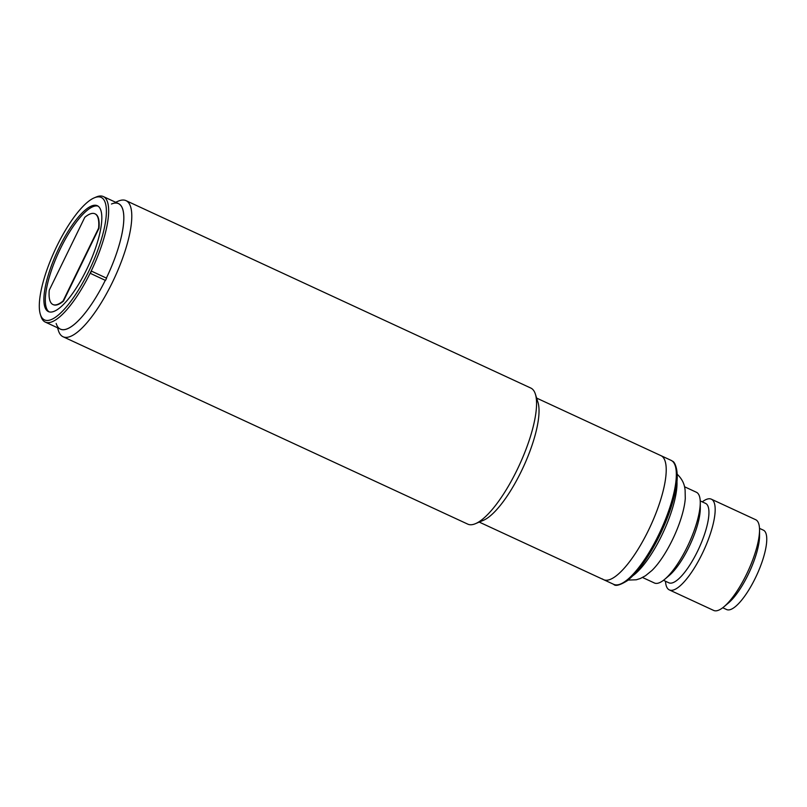 <?xml version="1.0" encoding="UTF-8"?>
<svg xmlns="http://www.w3.org/2000/svg" width="807" height="807" viewBox="0 0 807 807"><rect width="100%" height="100%" fill="white"/><g stroke="black" fill="none" stroke-linecap="round" stroke-linejoin="round"><path stroke-width="1.21" d="M102.368 198.129A67.485 19.802 114.8 0 1 88.841 271.152A67.485 19.802 114.8 0 1 43.336 319.179A67.485 19.802 114.8 0 1 40.35 314.377A67.485 19.802 114.8 0 1 54.876 250.331A67.485 19.802 114.8 0 1 94.318 197.816A67.485 19.802 114.8 0 1 102.368 198.129M94.318 197.816L96.295 196.979A69.15 20.296 114.8 0 1 103.346 196.565A69.15 20.296 114.8 0 1 104.547 197.301A69.15 20.296 114.8 0 1 91.221 271.011A69.15 20.296 -65.2 0 1 90.132 273.25A69.15 20.296 114.8 0 1 45.242 322.074A69.15 20.296 114.8 0 1 44.052 321.337A69.15 20.296 114.8 0 1 40.996 316.425L40.35 314.377M90.132 273.25L105.505 280.433A69.987 20.538 -65.2 0 0 106.05 279.313A69.987 20.538 -65.2 0 0 106.595 278.193L91.221 271.011L106.595 278.193M90.323 273.412A69.987 20.538 -65.2 0 0 90.878 272.292A69.987 20.538 -65.2 0 0 91.413 271.162M98.05 206.118A58.326 17.118 -65.2 0 0 60.485 248.516A58.326 17.118 -65.2 0 0 49.096 311.855M59.042 247.85A58.326 17.118 -65.2 0 0 48.349 311.573A58.326 17.118 -65.2 0 0 86.662 269.457A58.326 17.118 -65.2 0 0 97.354 205.724A58.326 17.118 -65.2 0 0 59.042 247.85M103.346 196.565L118.528 203.596A69.15 20.296 114.8 0 1 106.403 278.042A69.15 20.296 114.8 0 0 111.477 204.01M56.167 323.456A69.15 20.296 114.8 0 0 105.283 280.332A69.15 20.296 114.8 0 1 60.424 329.105L45.242 322.074M53.121 304.602A49.994 14.667 -65.2 0 0 53.292 304.683A49.994 14.667 -65.2 0 0 63.44 301.142L98.968 228.31A49.994 14.667 -65.2 0 0 95.297 213.956A49.994 14.667 -65.2 0 0 95.115 213.875M63.44 301.142L63.077 300.971A49.994 14.667 114.8 0 1 52.929 304.521A49.994 14.667 114.8 0 1 49.267 290.167L84.785 217.335A49.994 14.667 114.8 0 1 94.944 213.794A49.994 14.667 114.8 0 1 98.605 228.139L98.968 228.31M98.605 228.139L63.077 300.971M115.633 202.254L118.387 201.094A74.98 22.001 114.8 0 1 126.043 200.65A74.98 22.001 114.8 0 1 112.294 282.581A74.98 22.001 114.8 0 1 63.027 336.741A74.98 22.001 114.8 0 1 58.427 330.618L57.529 327.763M63.027 336.741L467.778 524.136A74.98 22.001 -65.2 0 0 475.434 523.682A74.98 22.001 -65.2 0 0 517.045 469.977A74.98 22.001 -65.2 0 0 535.404 394.169A74.98 22.001 -65.2 0 0 532.085 388.833A74.98 22.001 -65.2 0 0 530.794 388.046L126.043 200.65M475.434 523.682L483.332 520.354A68.323 20.054 -65.2 0 0 521.251 471.419A68.323 20.054 -65.2 0 0 537.976 402.35L535.404 394.169M648.455 530.32A68.323 20.054 -65.2 0 0 660.983 455.662A68.323 20.054 114.8 0 1 662.164 456.389A68.323 20.054 114.8 0 1 649.474 528.212A68.323 20.054 114.8 0 1 603.575 579.658A68.323 20.054 -65.2 0 0 648.455 530.32M702.272 501.863A49.994 14.667 114.8 0 1 711.34 499.18A49.994 14.667 114.8 0 1 712.208 499.704A49.994 14.667 114.8 0 1 702.917 552.26A49.994 14.667 114.8 0 1 669.336 589.907A49.994 14.667 114.8 0 1 668.468 589.372A49.994 14.667 114.8 0 1 665.513 581.252M669.336 589.907L713.67 610.435A49.994 14.667 -65.2 0 0 723.96 606.763A49.994 14.667 -65.2 0 0 759.538 529.927A49.994 14.667 -65.2 0 0 756.542 520.233A49.994 14.667 -65.2 0 0 755.675 519.708L711.34 499.18M700.224 500.915L705.58 503.397A43.739 12.841 114.8 0 1 706.337 503.861A43.739 12.841 114.8 0 1 698.216 549.849A43.739 12.841 114.8 0 1 668.832 582.785L663.475 580.304M723.96 606.763L728.428 603A43.739 12.841 -65.2 0 0 759.558 535.767L759.538 529.927M684.528 486.762L696.411 492.26A49.994 14.667 114.8 0 1 697.268 492.795A49.994 14.667 114.8 0 1 700.274 502.489L700.294 508.329A43.739 12.841 114.8 0 1 669.164 575.562L664.696 579.325A49.994 14.667 114.8 0 1 654.396 582.987L642.523 577.489M722.739 607.742L726.653 609.557A43.739 12.841 -65.2 0 0 756.038 576.612A43.739 12.841 -65.2 0 0 764.158 530.633A43.739 12.841 -65.2 0 0 763.402 530.169L759.498 528.363M700.274 502.489A49.994 14.667 114.8 0 1 664.696 579.325M676.448 473.517C684.608 480.901 684.74 487.973 685.113 490.101L685.274 498.514A49.994 14.667 114.8 0 1 651.965 570.458L645.479 575.754L640.344 578.508L636.289 579.789L628.139 580.072M479.227 522.089L603.575 579.658A68.323 20.054 114.8 0 1 602.395 578.932M536.635 398.093L671.101 460.353A68.323 20.054 114.8 0 1 672.281 461.069A68.323 20.054 114.8 0 1 659.591 532.892A68.323 20.054 114.8 0 1 613.693 584.339L603.575 579.658M676.952 481.033A59.153 17.361 114.8 0 1 663.354 532.045A59.153 17.361 114.8 0 1 633.253 575.431M671.101 460.353L672.574 461.251C674.965 461.765 679.121 471.318 676.286 486.339C674.067 499.815 669.215 514.755 661.72 531.127C650.563 554.681 639.104 571.205 627.332 580.697C619.907 585.246 615.358 586.457 613.693 584.339"/></g></svg>
